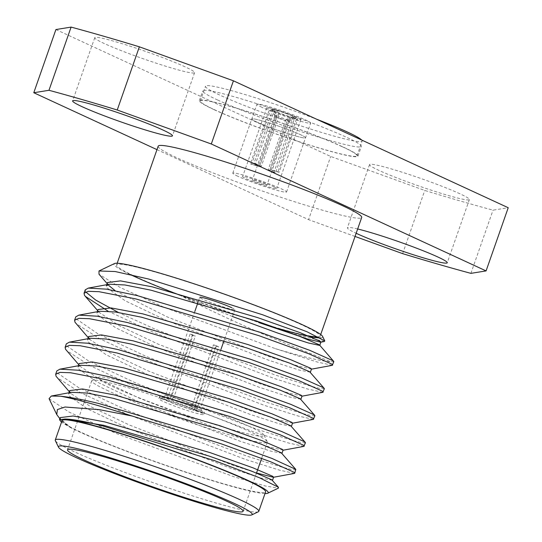 <?xml version="1.0" encoding="UTF-8"?>
<svg xmlns="http://www.w3.org/2000/svg" width="542" height="542" viewBox="0 0 542 542"><rect width="100%" height="100%" fill="white"/><g stroke="black" fill="none" stroke-linecap="round" stroke-linejoin="round"><path stroke-width="0.41" stroke-dasharray="2.71 2.03" d="M256.861 122.065A28.482 2.087 19.3 0 1 251.779 118.949A28.482 2.087 19.3 0 1 270.715 123.488A28.482 2.087 19.3 0 1 300.458 134.653A28.482 2.087 19.3 0 1 305.539 137.776A28.482 2.087 19.3 0 1 286.603 133.237A28.482 2.087 19.3 0 1 256.861 122.065A28.482 2.087 19.3 0 1 251.779 118.949A28.482 2.087 19.3 0 1 270.715 123.488A28.482 2.087 19.3 0 1 300.458 134.653A28.482 2.087 19.3 0 1 305.539 137.776A28.482 2.087 19.3 0 1 286.603 133.237A28.482 2.087 19.3 0 1 256.861 122.065M237.87 176.292A28.482 2.087 19.3 0 1 232.789 173.176A28.482 2.087 19.3 0 1 251.725 177.715A28.482 2.087 19.3 0 1 281.467 188.887A28.482 2.087 19.3 0 1 286.549 192.003A28.482 2.087 19.3 0 1 267.613 187.464A28.482 2.087 19.3 0 1 237.87 176.292M217.742 100.06A84.037 6.152 19.3 0 1 202.755 90.86A84.037 6.152 19.3 0 1 258.629 104.247A84.037 6.152 19.3 0 1 346.385 137.207A84.037 6.152 19.3 0 1 361.378 146.408A84.037 6.152 19.3 0 1 305.498 133.02A84.037 6.152 19.3 0 1 217.742 100.06M214.334 109.789A84.037 6.152 19.3 0 1 199.348 100.588A84.037 6.152 19.3 0 1 255.221 113.976A84.037 6.152 19.3 0 1 342.984 146.936A84.037 6.152 19.3 0 1 357.971 156.137A84.037 6.152 19.3 0 1 302.09 142.749A84.037 6.152 19.3 0 1 214.334 109.789M191.976 406.141L192.674 409.854A21.7 1.592 19.3 0 1 165.283 399.874A21.7 1.592 19.3 0 1 161.509 397.401A21.7 1.592 19.3 0 1 168.745 398.797L171.489 396.676A18.604 1.362 -160.7 0 0 165.445 395.524A18.604 1.362 -160.7 0 0 165.364 395.599A18.604 1.362 -160.7 0 0 168.677 397.638A18.604 1.362 -160.7 0 0 191.976 406.141L213.44 344.854L216.299 346.175L193.819 410.382A23.767 1.741 -160.7 0 1 163.704 399.413A23.767 1.741 -160.7 0 1 159.463 396.812L158.779 398.756A23.767 1.741 -160.7 0 0 163.02 401.358A23.767 1.741 -160.7 0 0 187.844 410.68A23.767 1.741 -160.7 0 0 203.65 414.467A23.767 1.741 -160.7 0 0 199.409 411.866A23.767 1.741 -160.7 0 0 174.585 402.543A23.767 1.741 -160.7 0 0 158.779 398.756M192.945 335.39A18.604 1.362 19.3 0 1 195.323 336.074L192.457 334.753A23.767 1.741 -160.7 0 0 190.086 334.068L192.945 335.39L171.489 396.676M216.299 346.175A23.767 1.741 -160.7 0 0 218.677 346.866L196.19 411.066L195.045 410.538L194.348 406.825A18.604 1.362 -160.7 0 0 200.472 407.896A18.604 1.362 -160.7 0 0 200.459 407.787A18.604 1.362 -160.7 0 0 197.159 405.863A18.604 1.362 -160.7 0 0 173.86 397.361L195.323 336.074M231.563 307.612A18.604 1.362 19.3 0 1 234.882 309.651A18.604 1.362 19.3 0 1 222.511 306.684A18.604 1.362 19.3 0 1 203.087 299.387A18.604 1.362 19.3 0 1 199.768 297.355L197.905 302.673M192.457 334.753L169.971 398.953A23.767 1.741 -160.7 0 1 200.093 409.921A23.767 1.741 -160.7 0 1 204.327 412.523L203.65 414.467M190.086 334.068L167.6 398.268A23.767 1.741 -160.7 0 0 159.463 396.812M108.319 390.918A93.007 6.809 19.3 0 1 91.727 380.735A93.007 6.809 19.3 0 1 92.133 380.349A93.007 6.809 19.3 0 1 156.672 396.561A93.007 6.809 19.3 0 1 250.709 432.035A93.007 6.809 19.3 0 1 267.226 441.662A93.007 6.809 19.3 0 1 267.294 442.218A93.007 6.809 19.3 0 1 205.452 427.401A93.007 6.809 19.3 0 1 108.319 390.918M248.453 426.032A87.845 6.436 -160.7 0 0 159.646 392.523A87.845 6.436 -160.7 0 0 98.691 377.212A87.845 6.436 -160.7 0 0 113.976 387.198A87.845 6.436 -160.7 0 0 208.609 422.577A87.845 6.436 -160.7 0 0 264.056 435.124A87.845 6.436 -160.7 0 0 248.453 426.032M258.324 511.763A107.817 7.9 19.3 0 1 216.617 503.2A107.817 7.9 19.3 0 1 112.865 467.841A107.817 7.9 19.3 0 1 55.352 440.687M158.176 146.191A107.817 7.9 -160.7 0 0 212.43 172.688A107.817 7.9 -160.7 0 0 319.523 209.347A107.817 7.9 -160.7 0 0 361.697 217.457M318.52 336.941A107.817 7.9 -160.7 0 0 320.105 336.223A107.817 7.9 -160.7 0 0 265.851 309.726A107.817 7.9 -160.7 0 0 158.759 273.06A107.817 7.9 -160.7 0 0 116.584 264.95A107.817 7.9 -160.7 0 0 170.838 291.447A107.817 7.9 -160.7 0 0 277.938 328.106A107.817 7.9 -160.7 0 0 308.174 335.789M62.079 420.585A107.817 7.9 -160.7 0 0 116.334 447.082A107.817 7.9 -160.7 0 0 223.433 483.749A107.817 7.9 -160.7 0 0 265.6 491.858M185.154 66.862A52.892 3.875 -160.7 0 0 129.917 46.117A52.892 3.875 -160.7 0 0 94.748 37.689A52.892 3.875 -160.7 0 0 104.186 43.482A52.892 3.875 -160.7 0 0 159.423 64.227A52.892 3.875 -160.7 0 0 194.592 72.655A52.892 3.875 -160.7 0 0 185.154 66.862M357.659 228.981A52.892 3.875 -160.7 0 0 347.408 227.803A52.892 3.875 -160.7 0 0 356.155 233.277M459.941 193.785A52.892 3.875 -160.7 0 0 404.705 173.04A52.892 3.875 -160.7 0 0 369.536 164.612A52.892 3.875 -160.7 0 0 378.973 170.405A52.892 3.875 -160.7 0 0 434.21 191.15A52.892 3.875 -160.7 0 0 469.379 199.578A52.892 3.875 -160.7 0 0 459.941 193.785M265.011 493.559A110.582 8.096 -160.7 0 1 224.957 484.453A110.582 8.096 -160.7 0 1 71.246 427.956L58.861 417.584M49.058 398.661L69.01 412.056L115.995 433.39L234.578 476.974L265.323 485.978L278.419 488.125M179.416 294.99C211.116 311.189 251.346 329.55 281.901 341.887L330.6 361.71A129.179 9.458 -160.7 0 1 283.608 351.067A129.179 9.458 -160.7 0 1 275.343 348.642L164.334 307.402L120.277 287.551L99.017 274.225M130.222 274.509A110.582 8.096 19.3 0 1 114.464 263.575M279.462 328.811A110.582 8.096 19.3 0 1 259.144 322.68L180.005 295.214L197.457 302.544M322.625 336.474A110.582 8.096 19.3 0 1 320.43 337.917M324.299 341.521L292.429 333.615M332.246 365.322L317.104 361.988L275.343 348.642M324.346 388.749L320.783 388.668L310.803 386.195L275.214 375.037L155.466 329.319L118.38 312.443M85.67 291.874L85.236 289.841M322.781 392.34L307.639 389.014L274.035 378.418L154.28 332.693L108 311.128M314.882 415.768L311.325 415.687L301.345 413.214L265.756 402.056L146.001 356.338L97.845 333.77L76.185 318.859L75.772 316.867M313.317 419.366L298.181 416.032L264.571 405.436L144.816 359.719L98.827 338.303L75.826 323.344M305.417 442.787L301.86 442.712L291.881 440.239L256.291 429.081L136.537 383.357L88.38 360.796L66.72 345.877L66.307 343.885M303.859 446.384L288.717 443.051L255.106 432.455L135.358 386.737L89.369 365.322L66.361 350.369M295.959 469.806L292.395 469.731L282.416 467.258L246.827 456.1L127.079 410.382L78.922 387.815L57.256 372.903L56.849 370.904M294.394 473.403L279.252 470.077L245.648 459.474L125.893 413.756L79.904 392.347L56.903 377.388M333.811 361.724L330.6 361.71M255.587 163.664L261.319 166.313L278.663 116.794A7.73 0.569 19.3 0 1 287.395 119.951L270.058 169.47L277.999 171.76A18.062 1.321 -160.7 0 1 278.588 172.031A18.062 1.321 -160.7 0 1 279.137 172.288L298.181 117.905A18.062 1.321 19.3 0 1 300.857 119.626A18.062 1.321 19.3 0 1 294.563 118.488L275.526 172.871A18.062 1.321 -160.7 0 1 273.94 172.41L292.985 118.027A18.062 1.321 19.3 0 1 270.573 109.931L251.529 164.314A18.062 1.321 -160.7 0 1 250.939 164.043A18.062 1.321 -160.7 0 1 250.39 163.786L269.435 109.403A18.062 1.321 19.3 0 1 266.759 107.682A18.062 1.321 19.3 0 1 273.046 108.82L254.002 163.203A18.062 1.321 -160.7 0 1 255.587 163.664L274.631 109.281A18.062 1.321 19.3 0 1 297.043 117.377L277.999 171.76M261.319 166.313A7.73 0.569 -160.7 0 0 259.74 165.852L254.002 163.203M250.39 163.786L258.331 166.082L275.668 116.564A7.73 0.569 19.3 0 1 274.814 116.008A7.73 0.569 19.3 0 1 274.808 115.961A7.73 0.569 19.3 0 1 277.077 116.334L259.74 165.852M258.331 166.082A7.73 0.569 -160.7 0 0 258.846 166.326A7.73 0.569 -160.7 0 0 259.469 166.611L251.529 164.314M265.587 184.3A7.73 0.569 -160.7 0 0 257.511 181.265A7.73 0.569 -160.7 0 0 252.369 180.032A7.73 0.569 -160.7 0 0 253.751 180.879A7.73 0.569 -160.7 0 0 261.82 183.914A7.73 0.569 -160.7 0 0 266.962 185.147A7.73 0.569 -160.7 0 0 265.587 184.3M279.137 172.288L271.196 169.992A7.73 0.569 -160.7 0 0 270.682 169.748A7.73 0.569 -160.7 0 0 270.058 169.47M273.493 186.583A18.062 1.321 19.3 0 1 276.718 188.562A18.062 1.321 19.3 0 1 264.706 185.682A18.062 1.321 19.3 0 1 245.838 178.596A18.062 1.321 19.3 0 1 242.62 176.617A18.062 1.321 19.3 0 1 254.632 179.497A18.062 1.321 19.3 0 1 273.493 186.583M273.94 172.41L268.209 169.761L285.546 120.249A7.73 0.569 19.3 0 1 276.813 117.092L259.469 166.611M268.209 169.761A7.73 0.569 -160.7 0 0 269.787 170.222L275.526 172.871M271.196 169.992L288.54 120.473A7.73 0.569 19.3 0 1 289.401 121.076A7.73 0.569 19.3 0 1 289.367 121.103A7.73 0.569 19.3 0 1 287.131 120.703L269.787 170.222M294.563 118.488L291.704 117.167A12.9 0.942 -160.7 0 0 295.925 117.973A12.9 0.942 -160.7 0 0 294.218 116.76L298.181 117.905M274.631 109.281L277.49 110.602A12.9 0.942 -160.7 0 1 293.08 116.232L297.043 117.377M292.985 118.027L290.119 116.706A12.9 0.942 -160.7 0 1 274.537 111.076L270.573 109.931M273.046 108.82L275.912 110.148A12.9 0.942 -160.7 0 0 271.644 109.47A12.9 0.942 -160.7 0 0 273.398 110.548L269.435 109.403M291.704 117.167L287.131 120.703M288.54 120.473L294.218 116.76M278.663 116.794L277.49 110.602M293.08 116.232L287.395 119.951M285.546 120.249L290.119 116.706M274.537 111.076L276.813 117.092M275.912 110.148L277.077 116.334M275.668 116.564L273.398 110.548M196.19 411.066A23.767 1.741 -160.7 0 0 204.327 412.523M173.86 397.361L171.116 399.488L169.971 398.953M171.116 399.488A21.7 1.592 19.3 0 1 202.362 411.71A21.7 1.592 19.3 0 1 195.045 410.538M71.246 427.956L61.49 422.272M55.914 29.546L330.701 156.462L424.765 190.452A323.052 23.658 -160.7 0 0 493.03 210.167L508.22 207.722M156.97 149.633L308.574 219.652L330.701 156.462M355.044 236.447L308.574 219.652M402.638 253.642L424.765 190.452M470.903 273.358L493.03 210.167M272.335 480.253L260.966 478.058L230.607 468.227L128.373 428.458L87.276 408.824L68.854 395.735L68.529 393.959L71.456 392.306M281.793 453.234L270.424 451.039L240.072 441.208L137.831 401.439L96.74 381.805L78.319 368.716L77.994 366.934L80.921 365.281M291.257 426.215L279.889 424.013L249.537 414.183L147.295 374.414L106.205 354.78L87.784 341.697L87.458 339.915L90.385 338.262M300.722 399.197L289.353 396.995L258.995 387.164L156.76 347.395L115.663 327.761L97.242 314.678L96.916 312.897L99.843 311.243M310.18 372.171L298.811 369.976L268.459 360.145L166.218 320.376L125.127 300.742L106.706 287.653L106.381 285.871L106.794 284.685M232.477 316.521L197.891 302.721M71.029 427.834L61.429 420.545L60.575 419.379L60.25 417.597M256.529 472.97L231.793 464.853L129.552 425.077L90.636 406.629L70.887 393.526L70.04 392.361L69.715 390.579M283.093 450.138L270.18 447.231L241.258 437.828L139.016 398.058L100.094 379.603L80.352 366.5L79.505 365.342L79.173 363.56M292.551 423.112L279.645 420.213L250.716 410.809L148.474 371.04L109.559 352.585L89.816 339.482L88.244 337.666M89.125 338.587L88.637 336.535M302.016 396.094L289.103 393.194L260.18 383.79L157.939 344.021L119.023 325.566L99.274 312.463L98.427 311.298L98.102 309.516M311.481 369.075L298.567 366.168L269.645 356.765L167.403 316.995L115.182 290.688M107.167 283.629L108.739 285.438L107.892 284.279L107.567 282.497M167.6 398.268L168.745 398.797M192.674 409.854L193.819 410.382M218.677 346.866L215.811 345.539L194.348 406.825M215.811 345.539A18.604 1.362 19.3 0 1 213.44 344.854M262.01 107.363A28.482 2.087 19.3 0 1 256.928 104.24A28.482 2.087 19.3 0 1 275.864 108.779A28.482 2.087 19.3 0 1 305.607 119.951A28.482 2.087 19.3 0 1 310.688 123.068A28.482 2.087 19.3 0 1 291.752 118.529A28.482 2.087 19.3 0 1 262.01 107.363M342.192 146.706A83.001 6.077 19.3 0 1 356.995 155.791A83.001 6.077 19.3 0 1 301.806 142.573A83.001 6.077 19.3 0 1 215.127 110.012A83.001 6.077 19.3 0 1 200.323 100.927A83.001 6.077 19.3 0 1 255.512 114.152A83.001 6.077 19.3 0 1 342.192 146.706M361.677 140.039A83.001 6.077 19.3 0 1 362.144 141.089A83.001 6.077 19.3 0 1 306.955 127.865A83.001 6.077 19.3 0 1 220.276 95.311A83.001 6.077 19.3 0 1 205.472 86.219A83.001 6.077 19.3 0 1 316.636 119.233M232.789 173.176L256.928 104.24M199.348 100.588L202.755 90.86M194.849 311.393L165.364 395.599M98.691 377.212L92.133 380.349M91.727 380.735L67.54 449.799M117.18 263.249L116.584 264.95M94.748 37.689L72.621 100.88M369.536 164.612L347.408 227.803M274.808 115.961L252.369 180.032M300.857 119.626L276.718 188.562M266.759 107.682L242.62 176.617M289.401 121.076L266.962 185.147M289.367 121.103L295.925 117.973M274.814 116.008L271.644 109.47M200.459 407.787L202.362 411.71M469.379 199.578L447.252 262.768M194.592 72.655L172.464 135.846M320.701 334.522L320.105 336.223M68.529 393.959L68.949 392.767M77.994 366.934L78.407 365.748M87.458 339.915L87.872 338.73M96.916 312.897L97.336 311.704M97.702 310.647L99.274 312.463M78.78 364.691L80.352 366.5M69.315 391.71L70.887 393.526M59.857 418.729L61.429 420.545M267.294 442.218L261.657 458.322M256.508 473.017L243.107 511.282M264.056 435.124L267.226 441.662M234.882 309.651L224.083 340.484M220.953 349.421L200.472 407.896M165.445 395.524L161.509 397.401M357.971 156.137L361.378 146.408M286.549 192.003L310.688 123.068M356.995 155.791L362.144 141.089M200.323 100.927L205.472 86.219"/><path stroke-width="0.81" d="M199.768 297.355A18.604 1.362 19.3 0 1 212.139 300.315A18.604 1.362 19.3 0 1 231.563 307.612M226.522 501.099A93.007 6.809 -160.7 0 0 129.389 464.623A93.007 6.809 -160.7 0 0 67.54 449.799A93.007 6.809 -160.7 0 0 84.132 459.982A93.007 6.809 -160.7 0 0 181.265 496.465A93.007 6.809 -160.7 0 0 243.107 511.282A93.007 6.809 -160.7 0 0 226.522 501.099M98.59 454.338A102.655 7.52 -160.7 0 0 58.522 447.225A102.655 7.52 -160.7 0 0 113.278 473.078A102.655 7.52 -160.7 0 0 212.058 506.75A102.655 7.52 -160.7 0 0 251.766 514.9A102.655 7.52 -160.7 0 0 203.677 490.469A102.655 7.52 -160.7 0 0 98.59 454.338M58.522 447.225L55.352 440.687A107.817 7.9 19.3 0 1 55.27 440.043A107.817 7.9 19.3 0 1 97.438 448.153A107.817 7.9 19.3 0 1 204.537 484.819A107.817 7.9 19.3 0 1 258.791 511.316A107.817 7.9 19.3 0 1 258.324 511.763L251.766 514.9M320.701 334.522L361.697 217.457A107.817 7.9 -160.7 0 0 307.443 190.96A107.817 7.9 -160.7 0 0 200.344 154.301A107.817 7.9 -160.7 0 0 158.176 146.191L117.18 263.249M258.791 511.316L265.6 491.858A107.817 7.9 -160.7 0 0 211.346 465.361A107.817 7.9 -160.7 0 0 104.254 428.702A107.817 7.9 -160.7 0 0 62.079 420.585L55.27 440.043M163.027 130.053A52.892 3.875 -160.7 0 0 107.79 109.308A52.892 3.875 -160.7 0 0 72.621 100.88A52.892 3.875 -160.7 0 0 82.059 106.672A52.892 3.875 -160.7 0 0 137.295 127.417A52.892 3.875 -160.7 0 0 172.464 135.846A52.892 3.875 -160.7 0 0 163.027 130.053M356.155 233.277A52.892 3.875 -160.7 0 0 356.846 233.595A52.892 3.875 -160.7 0 0 412.083 254.34A52.892 3.875 -160.7 0 0 447.252 262.768A52.892 3.875 -160.7 0 0 437.814 256.976A52.892 3.875 -160.7 0 0 357.659 228.981M59.857 418.729L56.768 414.562L57.391 409.569L65.06 407.008L99.308 409.637L132.146 416.019L221.034 443.749L270.763 461.811L294.001 472.217L294.773 473.186L294.394 473.403L273.392 477.292L256.529 472.97M60.684 396.222C70.392 397.225 83.265 399.698 99.308 403.654L222.213 440.368L271.948 458.43L295.776 469.365L281.223 452.76L261.224 444.176L218.555 429.047L113.163 398.282L87.086 393.052L71.456 392.306L51.28 396.039L60.684 396.222A129.179 9.458 19.3 0 1 98.576 405.734A129.179 9.458 19.3 0 1 132.146 416.019M51.28 396.039L49.058 398.661L56.768 414.562M102.729 427.997A110.582 8.096 -160.7 0 0 64.972 419.054C71.998 419.054 84.45 421.317 102.323 425.836L214.659 460.673L259.205 477.637L278.392 487.251L278.419 488.125L267.728 493.234A110.582 8.096 -160.7 0 0 215.926 466.919A110.582 8.096 -160.7 0 0 102.729 427.997M265.011 493.559A110.582 8.096 -160.7 0 0 267.728 493.234M107.167 283.629L99.017 274.225L98.976 270.973L115.161 271.535L148.657 279.022L262.735 314.814L307.023 331.779L324.78 340.918L324.299 341.521L320.708 342.192L308.032 339.15L258.602 322.504M180.005 295.214L179.416 294.99A110.582 8.096 19.3 0 1 130.222 274.509M98.976 270.973L114.464 263.575A110.582 8.096 19.3 0 1 157.234 272.355A110.582 8.096 19.3 0 1 263.642 308.622A110.582 8.096 19.3 0 1 322.625 336.474L324.78 340.918M292.429 333.615L259.144 322.68M320.43 337.917A110.582 8.096 19.3 0 1 279.462 328.811M118.38 312.443L95.704 300.065L85.67 291.874M108 311.128L85.29 296.325L84.464 295.214L84.051 293.222L85.236 289.841L88.305 288.107L106.408 289.15L137.16 295.573L260.065 332.287L309.8 350.349L333.039 360.762L333.811 361.724L332.246 365.322L311.243 369.21M84.051 293.222L88.305 291.318L99.023 291.691L135.974 298.954L258.88 335.661L308.615 353.723L331.853 364.136L332.625 365.105M88.244 337.666L74.999 322.239L74.586 320.241L75.772 316.867L78.841 315.132L96.943 316.176L127.695 322.592L250.6 359.305L300.336 377.368L323.574 387.781L324.346 388.749L322.781 392.34L301.779 396.229M74.586 320.241L78.841 318.337L89.559 318.716L126.51 325.972L249.422 362.686L299.15 380.748L322.388 391.155L323.161 392.123M78.78 364.691L65.535 349.258L65.128 347.266L66.307 343.885L69.383 342.151L87.479 343.194L118.231 349.617L241.143 386.331L290.871 404.386L314.109 414.799L314.882 415.768L313.317 419.366L292.321 423.248M65.128 347.266L69.383 345.362L80.094 345.735L117.052 352.991L239.957 389.705L289.692 407.767L312.93 418.18L313.703 419.142M69.315 391.71L56.077 376.277L55.663 374.285L56.849 370.904L59.918 369.17L78.021 370.213L108.773 376.636L231.678 413.35L281.413 431.412L304.651 441.818L305.417 442.787L303.859 446.384L282.856 450.273M55.663 374.285L59.918 372.381L70.636 372.754L107.587 380.017L230.492 416.723L280.228 434.786L303.466 445.199L304.238 446.168M295.776 469.365L294.773 473.186M61.49 422.272L59.518 419.691L64.972 419.054M308.174 335.789A107.817 7.9 -160.7 0 0 318.52 336.941M355.044 236.447L402.638 253.642A323.052 23.658 -160.7 0 0 470.903 273.358L486.086 270.912L211.299 143.996L117.235 110.006L139.362 46.815A323.052 23.658 -160.7 0 0 71.097 27.1L55.914 29.546L33.78 92.736L156.97 149.633M139.362 46.815L233.426 80.805L508.22 207.722L486.086 270.912M117.235 110.006A323.052 23.658 -160.7 0 0 48.97 90.29L33.78 92.736M48.97 90.29L71.097 27.1M211.299 143.996L233.426 80.805M64.837 419.047L103.698 425.307L209.09 456.066L251.759 471.194L271.759 479.778L278.392 487.251M59.918 369.17L80.921 365.281L96.551 366.033L122.621 371.263L228.019 402.028L270.688 417.157L290.688 425.741L305.241 442.347M69.383 342.151L90.385 338.262L106.015 339.014L132.085 344.245L237.477 375.003L280.146 390.138L300.146 398.716L314.699 415.321M78.841 315.132L99.843 311.243L115.473 311.996L141.55 317.219L246.942 347.984L289.611 363.113L309.611 371.697L324.163 388.302M106.381 285.871L109.308 284.218L124.938 284.97L151.008 290.2L256.407 320.966L299.076 336.094L319.075 344.678L319.76 345.43L308.276 342.95L277.924 333.127L232.477 316.521M197.891 302.721L197.457 302.544M59.518 419.691L60.25 417.597L73.163 415.999L104.884 421.927L210.276 452.692L252.945 467.821L272.944 476.404L273.392 477.292M68.949 392.767L69.715 390.579L82.628 388.98L114.342 394.908L219.74 425.666L262.409 440.802L282.402 449.386L283.093 450.138L281.908 453.512M78.407 365.748L79.173 363.56L92.086 361.954L123.806 367.882L229.198 398.648L271.867 413.776L291.867 422.36L292.551 423.112L291.372 426.493M89.816 339.482L89.125 338.587M87.872 338.73L88.637 336.535L101.55 334.936L133.271 340.864L238.663 371.629L281.332 386.758L301.332 395.342L302.016 396.094L300.83 399.474M97.336 311.704L98.102 309.516L111.015 307.917L142.729 313.845L248.128 344.61L290.797 359.739L310.796 368.323L311.481 369.075L310.295 372.449M115.182 290.688L108.739 285.438M106.794 284.685L107.567 282.497L120.473 280.892L152.194 286.826L257.585 317.585L300.254 332.713L320.254 341.297L320.708 342.192M316.636 119.233A83.001 6.077 19.3 0 1 347.341 132.004A83.001 6.077 19.3 0 1 361.677 140.039M197.905 302.673L194.849 311.393M272.443 480.537L273.629 477.156M319.76 345.43L320.939 342.049M109.308 284.218L88.305 288.107M319.644 345.152L333.628 361.284M85.29 296.325L97.702 310.647M261.657 458.322L256.508 473.017M224.083 340.484L220.953 349.421"/></g></svg>
